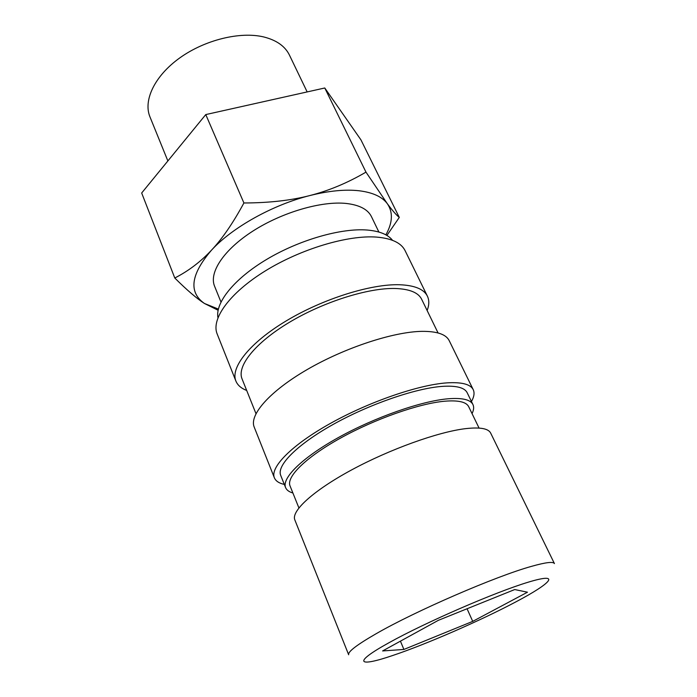 <?xml version="1.0" encoding="UTF-8"?>
<svg xmlns="http://www.w3.org/2000/svg" width="697" height="697" viewBox="0 0 697 697"><rect width="100%" height="100%" fill="white"/><g stroke="black" fill="none" stroke-linecap="round" stroke-linejoin="round"><path stroke-width="1.05" d="M479.066 428.08L468.698 406.708C466.337 401.934 458.347 400.104 444.738 401.211C419.272 403.432 375.117 418.88 340.502 438.099C305.809 457.319 286.136 476.914 290.039 485.887L298.9 507.913M294.822 519.875C291.006 511.18 313.005 490.793 351.427 470.013C389.762 449.243 438.221 431.879 465.561 428.646C480.024 427.017 488.397 428.498 490.671 433.09L554.429 563.594C553.348 561.425 545.734 562.331 531.602 566.33C496.125 576.088 415.447 610.999 376.153 633.712C356.82 644.847 347.664 651.861 348.666 654.771L294.822 519.875M378.889 232.04L371.457 216.654C367.885 209.388 359.486 204.988 346.252 203.454C321.674 200.823 282.346 212.202 253.081 230.96C223.737 249.7 208.821 272.553 214.563 286.179L220.966 302.019M385.868 234.845C392.69 222.631 393.169 212.245 387.314 203.681L365.977 172.124C347.568 182.902 328.871 190.699 309.912 195.535C272.675 204.831 232.24 227.492 211.487 250.188C190.699 274.461 188.364 292.235 204.474 303.491L218.361 309.076M386.905 235.438L399.294 217.42C396.401 215.138 392.411 210.564 387.314 203.681C382.2 196.789 372.817 192.477 359.173 190.769C345.268 189.209 328.845 190.804 309.912 195.535C291.032 200.44 269.033 202.914 243.906 202.975C233.059 223.04 222.247 238.775 211.487 250.188C200.692 261.741 188.46 271.02 174.781 278.007C186.866 290.039 196.772 298.534 204.474 303.491L218.1 310.243M167.872 160.955L149.96 116.878C143.094 100.403 154.595 75.903 179.843 57.86C205.031 39.799 240.404 31.243 263.884 36.985C276.604 40.226 285.117 46.255 289.429 55.072L307.159 91.926M217.934 317.701C215.129 302.698 234.114 278.783 266.855 259.293C299.536 239.794 341.347 227.884 367.302 230.045C379.604 231.125 388.011 234.549 392.542 240.326M246.686 390.459C241.223 388.36 237.616 385.223 235.891 381.05C230.228 367.624 249.683 342.758 286.406 320.786C323.033 298.804 371.057 283.801 399.608 284.742C414.663 285.343 423.933 289.159 427.409 296.181C429.343 300.268 429.247 305.042 427.13 310.496M235.891 381.05L217.15 333.941C210.947 319.139 229.383 293.132 265.113 271.037C300.755 248.934 348.064 234.854 376.694 237.102C391.801 238.409 401.272 242.922 405.096 250.65L427.409 296.181M255.973 413.643L242.033 378.837C236.692 366.23 254.963 342.941 289.272 322.38C323.495 301.818 368.382 287.722 395.269 288.488C409.566 289.011 418.357 292.592 421.641 299.24L438.065 332.957M284.324 484.424C279.053 483.256 275.742 481.043 274.374 477.802C269.887 467.399 291.555 445.095 330.343 423.445C369.044 401.786 418.505 384.796 446.803 382.88C461.719 381.956 470.527 384.221 473.237 389.684C474.718 392.873 474.126 396.811 471.451 401.498M274.374 477.802L254.187 427.052C249.073 415.029 269.565 391.348 307.264 369.515C344.867 347.672 393.578 331.746 422.025 331.354C437.019 331.249 446.08 334.342 449.199 340.633L473.237 389.684M292.897 492.979C289.081 491.908 286.65 490.113 285.596 487.604C281.518 478.203 302.132 457.641 338.611 437.437C375.012 417.242 421.415 401.054 448.04 398.789C462.181 397.673 470.492 399.599 472.949 404.574C474.108 407.039 473.803 410.045 472.043 413.6M285.596 487.604L280.708 475.389C276.482 465.622 296.826 444.73 333.061 424.482C369.21 404.243 415.447 388.299 442.107 386.391C456.274 385.458 464.638 387.584 467.19 392.751L472.949 404.574M438.352 620.321L514.708 589.549L527.463 592.206L472.723 621.375L403.903 649.447L382.609 650.946L438.352 620.321M403.903 649.447L400.427 641.162M472.723 621.375L467.06 608.751M174.781 278.007L141.674 192.999L205.772 114.578L324.776 87.988L360.95 139.879L399.294 217.42M205.772 114.578L243.906 202.975M324.776 87.988L365.977 172.124M516.05 601.781C481.069 620.382 426.285 644.272 392.725 655.494C358.119 667.334 351.706 663.291 389.048 642.695C425.379 622.412 495.759 591.875 528.465 582.117C561.704 572.045 551.684 582.988 516.05 601.781"/></g></svg>
